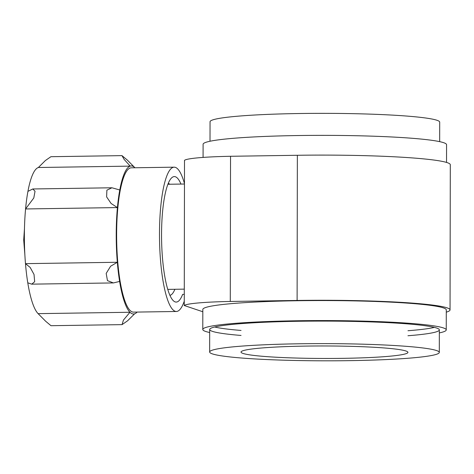 <?xml version="1.0" encoding="UTF-8"?>
<svg xmlns="http://www.w3.org/2000/svg" width="474" height="474" viewBox="0 0 474 474"><rect width="100%" height="100%" fill="white"/><g stroke="black" fill="none" stroke-linecap="round" stroke-linejoin="round"><path stroke-width="0.71" d="M167.92 184.268L184.463 184.019M167.737 289.389L184.279 289.14M180.967 184.072A62.752 13.687 -90.9 0 0 171.292 178.218A62.752 13.687 -90.9 0 0 161.587 239.536A62.752 13.687 -90.9 0 0 173.134 300.528A62.752 13.687 -90.9 0 0 182.626 294.39L184.273 294.366M446.277 312.165A125.497 9.397 -179.9 0 0 450.045 309.883L450.3 164.715A125.497 9.397 -179.9 0 0 297.364 155.282L230.536 156.284A62.752 4.699 -179.9 0 0 184.505 160.348L184.256 305.517L202.813 311.75M450.045 309.883A125.497 9.397 -179.9 0 0 297.109 300.451L230.281 301.458L230.536 156.284M230.281 301.458A62.752 4.699 -179.9 0 0 184.256 305.517M446.247 329.904L446.283 309.877A121.735 9.113 -179.9 0 0 443.338 307.881A121.735 9.113 -179.9 0 0 311.169 300.587A121.735 9.113 -179.9 0 0 202.819 309.457L202.783 329.477A121.735 9.113 0.1 0 1 311.134 320.608A121.735 9.113 0.1 0 1 443.303 327.901A121.735 9.113 0.1 0 1 446.247 329.904A121.735 9.113 0.1 0 1 439.339 332.914M203.079 157.421L203.103 144.262A121.735 9.113 0.1 0 1 311.459 135.392A121.735 9.113 0.1 0 1 443.623 142.686A121.735 9.113 0.1 0 1 446.567 144.689L446.538 162.428M209.68 332.517A121.735 9.113 0.1 0 1 202.783 329.477M241.047 335.45A114.832 8.597 0.1 0 1 209.686 329.489A114.832 8.597 0.1 0 1 311.892 321.123A114.832 8.597 0.1 0 1 436.566 328.002A114.832 8.597 0.1 0 1 439.345 329.892A114.832 8.597 0.1 0 1 407.96 335.74M434.374 327.38A114.832 8.597 0.1 0 1 407.966 330.734M241.059 330.443A114.832 8.597 0.1 0 1 214.663 326.995M342.72 358.344A83.454 6.251 -179.9 0 0 407.93 352.36A83.454 6.251 -179.9 0 0 324.483 345.967A83.454 6.251 -179.9 0 0 241.017 352.069A83.454 6.251 -179.9 0 0 342.72 358.344M349.581 360.649A114.832 8.597 -179.9 0 0 439.303 352.419A114.832 8.597 -179.9 0 0 324.489 343.62A114.832 8.597 -179.9 0 0 209.644 352.016A114.832 8.597 -179.9 0 0 349.581 360.649M210.012 141.246L210.047 121.747A114.832 8.597 0.1 0 1 324.891 113.351A114.832 8.597 0.1 0 1 439.706 122.15L439.671 141.649M184.262 301.197A72.161 15.743 -90.9 0 1 176.358 311.483L133.496 312.129A72.161 15.743 -90.9 0 1 116.669 240.211A72.161 15.743 -90.9 0 1 131.328 167.82L174.189 167.174A72.161 15.743 -90.9 0 1 184.463 183.568M176.358 311.483A72.161 15.743 -90.9 0 1 159.531 239.566A72.161 15.743 -90.9 0 1 174.189 167.174M137.116 312.07A74.045 16.152 -90.9 0 1 134.61 313.824L127.571 320.809L122.061 324.631L123.424 320.104L129.959 312.259L38.11 313.646A74.045 16.152 -90.9 0 1 27.776 282.806A74.045 16.152 89.1 0 1 25.478 263.651A74.045 16.152 -90.9 0 1 25.572 208.957L117.422 207.576L111.1 203.476L106.62 196.888L106.887 190.175L111.941 187.775L119.78 189.979A74.045 16.152 -90.9 0 1 130.214 166.125L124.081 159.335L121.996 155.632L127.293 160.052L134.865 167.683A74.045 16.152 -90.9 0 1 134.942 167.766M27.936 191.36A74.045 16.152 89.1 0 0 25.572 208.957L33.802 197.972L35.035 191.241L32.801 188.966L27.936 191.36A74.045 16.152 -90.9 0 1 38.364 167.506L130.214 166.125A74.045 16.152 -90.9 0 1 134.865 167.683M174.894 289.282A55.956 12.206 -90.9 0 1 169.905 295.338M168.223 183.509A55.956 12.206 -90.9 0 1 169.852 184.238M27.776 282.806L31.711 284.163L34.667 281.722L34.027 274.458L30.17 267.437L25.478 263.651L117.327 262.27A74.045 16.152 -90.9 0 1 117.422 207.576A74.045 16.152 -90.9 0 1 119.78 189.979M121.996 155.626L50.914 156.698L45.403 160.52L38.364 167.506M38.11 313.646L45.682 321.271L50.979 325.697L122.061 324.631M134.61 313.824A74.045 16.152 -90.9 0 1 129.959 312.259A74.045 16.152 -90.9 0 1 119.62 281.426L113.416 282.937L107.462 280.632L106.182 273.391L110.614 266.24L117.327 262.27A74.045 16.152 -90.9 0 0 119.62 281.426M297.109 300.451L297.364 155.282M24.861 254.645L23.7 239.957L24.47 228.545M209.686 329.489L209.644 352.016M439.345 329.892L439.303 352.419M32.902 188.966L111.775 187.781M31.959 284.151L112.948 282.931"/></g></svg>
